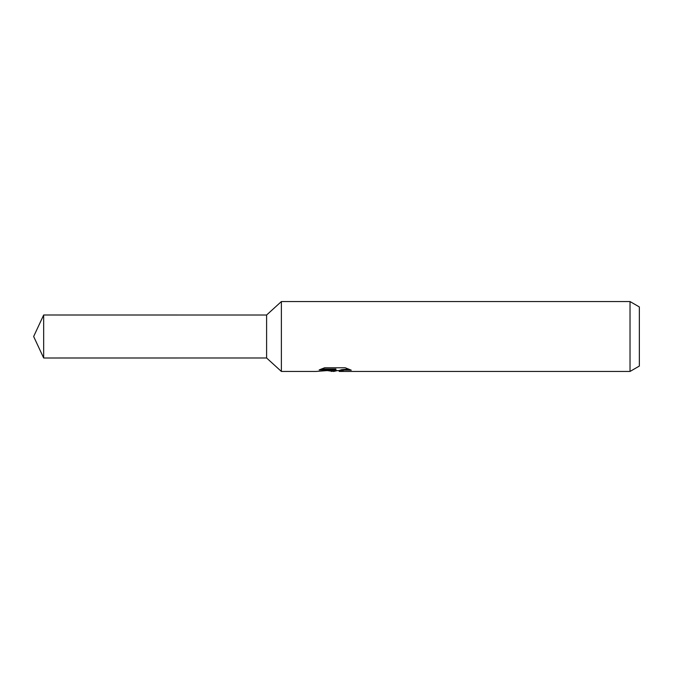 <?xml version="1.0" encoding="UTF-8"?>
<svg xmlns="http://www.w3.org/2000/svg" width="673" height="673" viewBox="0 0 673 673"><rect width="100%" height="100%" fill="white"/><g stroke="black" fill="none" stroke-linecap="round" stroke-linejoin="round"><path stroke-width="1.01" d="M321.24 369.014L335.894 369.014L335.894 369.931L315.965 371.446L281.381 371.446L266.609 357.994L266.609 315.006L281.381 301.554L630.029 301.554L639.35 306.938L639.35 366.062L630.029 371.446L339.352 371.446L339.15 370.52L341.615 369.679L348.673 369.031M281.381 371.446L281.381 301.554M337.476 370.571L333.8 371.446L327.701 370.663M333.8 371.446L334.607 370.798L331.318 371.446M630.029 371.446L630.029 301.554M335.894 369.931L319.137 369.931L324.596 367.778L345.274 367.778M345.266 367.778L351.272 370.184L344.315 370.108L339.15 371.395M334.607 370.066L334.607 370.798M328.954 370.571L334.044 370.116M266.609 357.986L43.669 357.994L33.65 336.5L43.669 315.006L266.609 315.014M43.669 357.994L43.669 315.006M334.607 370.571L339.15 370.571"/></g></svg>
